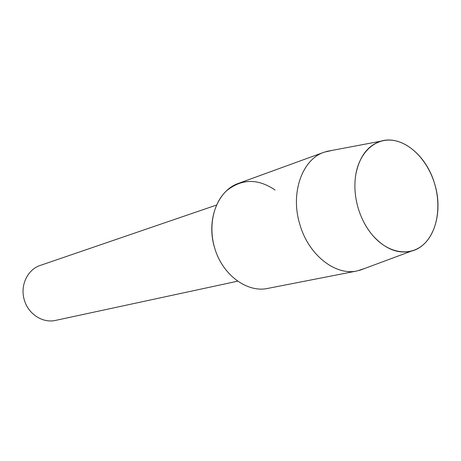 <?xml version="1.0" encoding="UTF-8"?>
<svg xmlns="http://www.w3.org/2000/svg" width="461" height="461" viewBox="0 0 461 461"><rect width="100%" height="100%" fill="white"/><g stroke="black" fill="none" stroke-linecap="round" stroke-linejoin="round"><path stroke-width="0.69" d="M358.185 208.193C361.361 218.681 366.195 227.757 372.69 235.427C388.093 253.441 409.691 256.817 423.336 244.653C437.045 232.546 441.557 207.127 434.706 184.037C428.015 161.379 411.039 143.077 393.412 140.403C375.807 137.672 359.615 151.686 355.788 174.604C354.042 185.466 354.837 196.663 358.185 208.193C361.361 218.681 366.195 227.757 372.69 235.427C384.993 248.986 397.889 254.224 411.379 251.124C433.207 245.869 443.851 213.247 434.706 184.037C426.707 155.478 401.566 134.681 380.832 141.193C367.682 145.497 359.332 156.636 355.788 174.604C354.042 185.466 354.837 196.663 358.185 208.193M216.555 205.047L40.332 265.398C27.435 269.46 19.754 285.814 24.387 300.18C28.375 314.206 42.908 323.426 55.608 320.389L237.703 281.175M275.096 190.041C257.981 178.407 241.858 178.597 226.726 190.624C213.391 202.794 208.216 226.46 214.682 248.001C222.306 274.831 247.113 293.058 267.818 288.396L357.154 270.941L365.221 268.262M332.45 150.326L324.158 152.193C302.116 159.368 290.055 193.217 299.88 224.519C308.524 254.985 335.337 275.92 357.154 270.941M324.158 152.193L238.625 183.328C217.742 190.203 205.969 220.45 214.682 248.001M411.379 251.124L359.442 270.411M380.832 141.193L326.388 151.467"/></g></svg>
